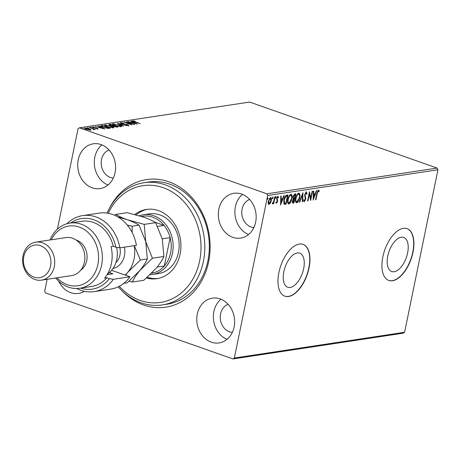 <?xml version="1.0" encoding="UTF-8"?>
<svg xmlns="http://www.w3.org/2000/svg" width="461" height="461" viewBox="0 0 461 461"><rect width="100%" height="100%" fill="white"/><g stroke="black" fill="none" stroke-linecap="round" stroke-linejoin="round"><path stroke-width="0.69" d="M109.499 208.165A64.523 53.678 81.4 0 1 176.229 185.068A64.523 53.678 81.4 0 1 208.626 261.836A64.523 53.678 81.4 0 1 121.998 290.805M162.41 304.911L166.928 304.225A61.78 51.39 -98.6 0 0 207.899 260.822A61.78 51.39 -98.6 0 0 148.459 182.06L143.936 182.74A61.78 51.39 81.4 0 1 183.536 196.075A61.78 51.39 81.4 0 1 203.526 260.782A61.78 51.39 81.4 0 1 162.41 304.911A61.78 51.39 81.4 0 1 122.81 291.583A61.78 51.39 81.4 0 1 118.229 286.817M407.61 252.974A18.065 9.168 109.4 0 0 403.698 237.432A18.065 9.168 109.4 0 0 387.782 255.976A18.065 9.168 109.4 0 0 391.694 271.517A18.065 9.168 109.4 0 0 407.61 252.974M303.655 268.694A18.065 9.168 109.4 0 0 299.742 253.152A18.065 9.168 109.4 0 0 283.826 271.69A18.065 9.168 109.4 0 0 287.739 287.238A18.065 9.168 109.4 0 0 303.655 268.694M309.031 267.997A27.458 13.934 109.4 0 0 303.084 244.376A27.458 13.934 109.4 0 0 278.899 272.549A27.458 13.934 109.4 0 0 284.846 296.169A27.458 13.934 109.4 0 0 309.031 267.997M284.731 296.129A27.458 13.934 109.4 0 0 308.807 267.916A27.458 13.934 109.4 0 0 302.969 244.336M412.987 252.276A27.458 13.934 109.4 0 0 407.04 228.656A27.458 13.934 109.4 0 0 382.855 256.829A27.458 13.934 109.4 0 0 388.802 280.449A27.458 13.934 109.4 0 0 412.987 252.276M388.686 280.409A27.458 13.934 109.4 0 0 412.762 252.196A27.458 13.934 109.4 0 0 406.925 228.616M234.125 327.022A22.652 18.843 -98.6 0 0 212.331 298.146A22.652 18.843 -98.6 0 0 197.308 314.062A22.652 18.843 -98.6 0 0 219.102 342.938A22.652 18.843 -98.6 0 0 234.125 327.022M220.969 299.229A22.652 18.843 -98.6 0 0 213.881 311.555A22.652 18.843 -98.6 0 0 227.037 339.348M115.066 172.685A22.652 18.843 -98.6 0 0 93.266 143.803A22.652 18.843 -98.6 0 0 78.243 159.719A22.652 18.843 -98.6 0 0 100.043 188.601A22.652 18.843 -98.6 0 0 115.066 172.685M101.91 144.887A22.652 18.843 -98.6 0 0 94.816 157.213A22.652 18.843 -98.6 0 0 107.972 185.011M255.648 222.185A22.652 18.843 -98.6 0 0 233.854 193.303A22.652 18.843 -98.6 0 0 218.831 209.219A22.652 18.843 -98.6 0 0 240.625 238.101A22.652 18.843 -98.6 0 0 255.648 222.185M242.492 194.386A22.652 18.843 -98.6 0 0 235.404 206.712A22.652 18.843 -98.6 0 0 248.56 234.511M249.632 199.469A14.418 11.992 -98.6 0 0 242.094 209.069A14.418 11.992 -98.6 0 0 253.878 227.544M109.05 149.969A14.418 11.992 -98.6 0 0 101.512 159.569A14.418 11.992 -98.6 0 0 113.297 178.044M228.114 304.312A14.418 11.992 -98.6 0 0 220.577 313.912A14.418 11.992 -98.6 0 0 232.361 332.381M90.811 130.129L90.909 129.639L90.759 130.14L86.305 129.316C84.68 128.752 84.196 128.331 84.853 128.06L89.278 128.867L90.909 129.639L90.759 130.14L90.293 129.852M84.472 128.244L84.853 128.06L84.749 128.584L85.273 128.556M93.583 129.495L92.961 128.838L89.146 127.461L95.26 129.408L93.329 129.345L93.71 129.305L93.6 129.829M93.923 129.61L94.015 129.172L94.251 129.61M93.082 127.167L97.444 128.377L98.17 129.017L93.128 127.639L92.338 126.931L93.946 127.075L92.955 127.23L92.851 127.755M97.404 128.988L97.069 128.446M101.241 125.634L102.463 125.45L110.277 128.198L107.943 128.406L103.028 127.276L100.55 125.911L101.241 125.634L101.397 126.677M110.306 124.263L118.12 127.011L114.224 126.625L110.225 125.392C108.94 124.937 108.617 124.614 109.251 124.418L110.306 124.263L110.219 124.677M108.888 124.591L109.251 124.418L109.153 124.908M117.405 123.185L126.908 125.68L119.255 123.859L123.456 126.205L117.399 123.225M126.602 121.796L134.814 124.487L126.354 122.833L131.771 124.948L123.963 122.194L132.411 123.842L126.602 121.796M133.511 121.053L140.156 123.681L134.479 121.883C132.895 121.41 132.307 121.036 132.705 120.776L134.998 121.185L133.511 121.053L133.275 121.646M132.434 120.903L132.705 120.776L132.63 121.134M437.95 169.769L267.703 195.516L266.856 193.81L79.413 127.812L249.66 102.065L437.103 168.069L437.95 169.769L404.591 332.272L403.208 333.188L232.961 358.935L45.518 292.931L44.671 291.231L47.12 279.303M266.856 193.81L437.103 168.069M137.384 124.095L127.818 121.612L131.304 122.344L132.785 122.125L130.826 121.157L131.264 121.093L137.384 124.095M121.381 122.891L121.969 123.467L127.853 124.724L128.734 125.507L126.395 125.196L127.939 125.225L127.478 124.793L121.548 123.525L120.552 122.609L123.444 123.035L121.381 122.891L121.082 123.513M127.887 125.478L128.083 125.15L127.979 125.674M120.269 122.753L120.552 122.609L120.465 123.012M119.047 124.891C121.301 125.669 122.015 126.256 121.185 126.648L115.025 125.513C112.772 124.735 112.075 124.147 112.939 123.761L119.007 125.081M121.646 126.4L121.185 126.648M112.449 124.009L112.939 123.761L112.83 124.286L113.36 124.251M111.205 126.072C113.464 126.856 114.172 127.438 113.343 127.835L107.183 126.7C104.929 125.916 104.232 125.334 105.096 124.948L111.164 126.268M113.804 127.588L113.343 127.835M104.607 125.19L105.096 124.948L104.993 125.473L105.523 125.438M104.797 129.022L95.231 126.539L98.717 127.271L100.198 127.052L98.239 126.084L98.677 126.02L104.797 129.022M91.336 127.662L90.396 127.219L91.699 127.68M90.713 127.501L90.373 127.345M88.224 128.129L87.29 127.691L88.593 128.152M87.602 127.974L87.262 127.812M83.153 128.896L82.219 128.458L83.522 128.919M82.531 128.74L82.196 128.579M57.418 229.134L78.024 128.728L79.413 127.812M269.95 203.024L268.63 204.298L269.074 204.454L268.21 203.514L268.308 201.192L270.498 197.515C271.42 197.763 271.679 198.841 271.281 200.742L270.4 203.18L268.775 204.436M270.498 197.515L270.82 197.539M275.073 196.939L273.696 203.641L273.292 203.704L273.494 202.719L272.56 203.929L272.641 203.001L273.673 201.566L274.67 197.003L275.073 196.939M276.214 203.238L275.897 202.5L276.254 201.889L276.629 202.517L277.205 201.555L276.727 198.455L277.983 196.386L278.628 197.17L278.271 197.821L277.856 197.204L277.142 198.357L277.62 201.463L276.341 203.324M276.018 202.298L276.629 202.517M277.614 197.118L277.176 197.181M286.759 195.17L287.987 194.986L286.102 204.16L284.12 204.142L283.826 199.947C284.304 197.308 285.284 195.718 286.759 195.17M293.645 202.108L293.501 202.817L292.752 202.932L293.202 203.088C292.412 203.14 292.165 202.442 292.453 200.996L293.346 198.973L292.994 196.755L294.775 193.96L295.829 193.799L293.945 202.973L292.764 203.065M302.929 192.727L302.733 201.647L302.295 201.711L302.439 194.945L299.731 202.102L299.287 202.166L302.929 192.727M312.12 191.338L312.529 191.275L310.645 200.449L309.412 194.006L308.006 200.846L307.602 200.91L309.487 191.736L310.72 198.161L312.12 191.338M318.476 190.151L319.254 191.056L318.903 191.793L318.286 191.09L317.237 193.539L315.987 199.642L315.578 199.705L316.851 193.511L318.689 190.168M318.528 191.182L317.468 191.234M267.703 195.516L234.344 358.018L404.591 332.272M313.215 200.062L313.336 191.154L313.78 191.085L313.716 193.943L315.197 193.724L316.344 190.698L316.788 190.635L313.146 200.039M306.317 191.989L307.095 193.81L306.669 194.329L306.156 192.923L305.101 194.588L305.695 199.354L304.312 201.636L303.615 200.235L304.047 199.625L304.514 200.691L305.28 199.452L304.698 194.64L306.553 192.007M305.937 192.848L305.24 193.096M303.701 200.114L304.514 200.691M298.1 200.869L296.314 202.621L296.763 202.777C295.484 202.419 295.126 200.921 295.697 198.27C296.21 195.654 297.212 193.943 298.711 193.136C299.967 193.505 300.318 194.997 299.765 197.613C299.258 200.224 298.255 201.947 296.763 202.777L296.342 202.748M298.711 193.136L299.12 193.171M290.257 202.051L288.477 203.808L288.92 203.964C287.641 203.606 287.284 202.108 287.854 199.457C288.367 196.841 289.37 195.13 290.868 194.323C292.124 194.692 292.476 196.184 291.922 198.795C291.415 201.411 290.413 203.134 288.92 203.964L288.5 203.935M290.868 194.323L291.277 194.358M280.628 204.989L280.755 196.081L281.193 196.011L281.135 198.87L282.616 198.651L283.757 195.625L284.201 195.562L280.559 204.966M275.603 198.161L276.047 196.68L276.225 197.394L275.655 198.201M272.491 198.633L272.935 197.147L273.114 197.861L272.549 198.668M267.42 199.4L267.864 197.913L268.048 198.628L267.478 199.44M58.726 281.222A22.652 18.843 -98.6 0 0 78.52 293.438A22.652 18.843 -98.6 0 0 84.38 291.312M232.961 358.935L234.344 358.018M315.618 199.515L315.987 199.642M318.027 189.99L319.254 191.056M318.81 190.9L318.62 191.292M313.284 193.793L313.716 193.943M315.105 193.735L314.754 194.663M313.555 197.827L313.175 198.835M314.834 194.686L313.261 194.703L313.699 194.859L313.636 197.855L314.834 194.686L313.699 194.859M313.198 197.7L313.636 197.855M310.639 198.132L310.374 199.429M309.043 193.879L309.412 194.006M307.643 200.719L308.006 200.846M309.314 192.583L310.276 198.005L310.72 198.161M305.873 191.828L306.646 193.655L307.095 193.81M304.738 194.461L305.101 194.588M305.776 197.988L305.326 197.827L304.975 196.674L304.6 195.314L305.049 195.47M305.326 197.827L305.245 199.192M305.32 199.221L305.695 199.354M304.802 200.518L303.926 201.463M303.943 200.523L304.295 200.616M302.456 193.81L302.428 194.945M302.295 201.492L302.733 201.647M302.07 194.819L302.439 194.945M299.362 201.97L299.731 202.102M299.396 197.481L299.765 197.613M298.889 193.124L299.541 195.752M298.083 193.92L298.849 194.104L298.083 193.92L296.97 194.784M295.466 199.941L296.429 201.688M296.1 198.207C295.651 200.31 295.933 201.52 296.936 201.837L299.356 197.677C299.806 195.585 299.529 194.386 298.532 194.075C297.322 194.721 296.509 196.098 296.1 198.207L295.737 198.08M296.181 201.653L296.936 201.837M295.334 193.874L295.149 194.773M294.441 198.23L294.256 199.129M293.501 202.817L293.945 202.973M292.896 197.435L293.254 198.074L294.527 198.213L295.23 194.801L293.403 196.691L293.703 198.236L293.254 198.074L293.876 198.086M295.23 194.801L293.553 195.136M292.36 201.601L293.732 202.097L294.337 199.158L292.862 200.921L293.311 202.16M294.337 199.158L293.127 199.256M292.499 200.794L292.862 200.921M293.686 199.031L294.13 199.187M293.035 196.565L293.403 196.691M294.32 194.715L294.769 194.876M291.554 198.668L291.922 198.795M291.047 194.311L291.698 196.939M290.24 195.107L291.006 195.285L290.24 195.107L289.133 195.971M287.624 201.129L288.586 202.875M288.263 199.394C287.808 201.497 288.09 202.707 289.093 203.024L291.513 198.864C291.963 196.772 291.686 195.573 290.689 195.262C289.479 195.902 288.672 197.279 288.263 199.394L287.895 199.267M288.338 202.84L289.093 203.024M287.491 195.061L287.307 195.96M285.803 203.295L285.659 204.004L286.102 204.16M285.659 204.004L283.671 203.981M283.578 201.716L284.368 203.192M284.062 203.082L285.889 203.284L287.387 195.988L286.506 195.896L284.863 196.864M283.867 199.763L284.23 199.89L284.639 203.307L284.195 203.145M285.371 196.294L285.82 196.455L284.23 199.89M287.387 195.988L285.82 196.455M280.697 198.72L281.135 198.87M282.518 198.662L282.167 199.59M280.968 202.754L280.588 203.762M282.247 199.613L280.674 199.63L281.112 199.786L281.049 202.782L282.247 199.613L281.112 199.786M280.611 202.627L281.049 202.782M276.099 202.35L276.473 202.46M277.534 196.23L278.628 197.17M276.779 198.23L277.142 198.357M277.395 199.607L276.658 198.824L277.107 198.979M276.952 199.452L277.701 200.449M277.251 200.287L277.17 201.301M277.24 201.324L277.62 201.463M276.784 202.431L276.139 203.151M275.597 196.524L276.225 197.394M275.782 197.233L275.286 198.051M273.604 201.762L273.413 202.69M273.333 203.514L273.696 203.641M272.779 203.094L272.342 203.664M272.491 196.991L273.114 197.861M272.67 197.706L272.174 198.518M269.979 203.036L270.4 203.18M270.578 197.51L270.993 199.313M270.912 200.616L271.281 200.742M270.273 198.322L269.305 198.564M268.141 202.419L268.602 203.462L269.247 203.635L270.878 200.8L270.33 198.339L268.711 201.129L269.247 203.635M268.348 200.996L268.711 201.129M267.42 197.757L268.048 198.628M267.599 198.472L267.103 199.285M132.895 121.278L133.344 121.301M132.699 122.54L132.785 122.125M132.278 122.603L135.471 123.439L133.413 122.43L132.244 122.776M120.626 123.122L121.157 123.139M127.743 125.248L128.625 126.032M115.394 125.64L120.73 126.176L121.376 126.608M120.298 126.677L120.361 126.372C121.03 126.049 120.459 125.576 118.644 124.948L113.758 124.044L113.256 124.764M113.758 124.044C113.049 124.355 113.608 124.822 115.434 125.455M109.199 124.937L109.793 124.845L109.689 125.357M113.256 126.187L113.608 125.628L110.703 124.603L109.799 124.833M116.431 127.15L116.91 126.792L114.409 125.911L113.792 126.084L113.688 126.608M116.835 127.167L116.91 126.792M114.576 126.746L116.489 126.856M114.201 125.939L114.61 126.562M112.622 125.934L113.608 125.628M110.594 125.513L112.663 125.72M110.237 124.672L110.634 125.329M107.551 126.827L112.887 127.363L113.533 127.795M112.455 127.864L112.519 127.553C113.193 127.236 112.617 126.763 110.801 126.135L105.915 125.231L105.413 125.951M105.915 125.231C105.206 125.536 105.765 126.009 107.592 126.637M102.382 125.865L102.463 125.45M100.769 126.233L101.132 126.158M109.067 127.974L102.861 125.79L101.541 126.089L103.431 127.219L107.419 128.118L109.067 127.974L108.986 128.383M100.112 127.466L100.198 127.052M99.691 127.53L102.884 128.365L100.826 127.357L99.657 127.703M92.621 127.438L92.909 127.455M86.668 129.443L90.31 129.766L90.2 130.29M90.01 130.152L88.869 128.93L85.556 128.308L85.187 128.965M85.556 128.308L86.708 129.253M119.295 286.287A59.031 49.108 -98.6 0 0 122.655 289.687A59.031 49.108 -98.6 0 0 191.592 281.187A59.031 49.108 -98.6 0 0 180.677 198.426A59.031 49.108 -98.6 0 0 108.254 213.282M152.418 274.485L158.44 273.575A30.201 25.125 -98.6 0 0 178.545 252A30.201 25.125 -98.6 0 0 168.766 220.37A30.201 25.125 -98.6 0 0 149.41 213.852L143.383 214.763A30.201 25.125 81.4 0 1 172.449 253.268A30.201 25.125 81.4 0 1 152.418 274.485A30.201 25.125 81.4 0 1 150.038 274.71M147.566 209.294A35.007 29.124 -98.6 0 0 136.179 214.861M134.796 214.492A35.007 29.124 81.4 0 1 146.431 209.438A35.007 29.124 81.4 0 1 168.87 216.993A35.007 29.124 81.4 0 1 180.199 253.659A35.007 29.124 81.4 0 1 156.901 278.669A35.007 29.124 81.4 0 1 146.465 277.995M107.085 213.086A61.78 51.39 81.4 0 1 143.936 182.74M147.33 277.222A35.007 29.124 -98.6 0 0 158.025 278.473M151.565 273.229A28.83 23.984 -98.6 0 0 154.372 272.578A28.83 23.984 -98.6 0 0 164.318 265.985A28.83 23.984 -98.6 0 0 170.576 252.991A28.83 23.984 -98.6 0 0 170.138 237.634A28.83 23.984 -98.6 0 0 164.058 225.4L154.729 222.116M157.576 226.38L164.058 225.4A28.83 23.984 -98.6 0 0 141.602 216.457M157.184 267.063L164.318 265.985L170.138 237.634L162.237 238.827M139.389 215.777A30.201 25.125 81.4 0 1 143.383 214.763M154.372 272.578L151.83 272.964M136.416 245.333A38.442 31.976 -98.6 0 0 99.213 213.109L82.64 215.615A38.442 31.976 81.4 0 1 119.843 247.834L136.416 245.333M57.031 277.804A30.201 25.125 -98.6 0 0 97.87 264.545A30.201 25.125 -98.6 0 0 82.531 228.518A30.201 25.125 -98.6 0 0 51.286 239.795M49.944 239.997A32.95 27.406 81.4 0 1 69.905 223.095A32.95 27.406 81.4 0 1 101.604 265.104A32.95 27.406 81.4 0 1 79.753 288.252A32.95 27.406 81.4 0 1 55.689 278.006M41.542 280.144L71.674 275.586A19.218 15.991 -98.6 0 0 84.421 262.084A19.218 15.991 -98.6 0 0 65.929 237.582L35.797 242.134A19.218 15.991 81.4 0 1 54.289 266.642A19.218 15.991 81.4 0 1 41.542 280.144A19.218 15.991 81.4 0 1 23.05 255.642A19.218 15.991 81.4 0 1 35.797 242.134M23.776 256.656A16.475 13.703 -98.6 0 0 33.935 277.096A16.475 13.703 -98.6 0 0 50.554 266.083A16.475 13.703 -98.6 0 0 40.389 245.644A16.475 13.703 -98.6 0 0 23.776 256.656M80.681 270.238A16.475 13.703 -98.6 0 0 86.714 260.615A16.475 13.703 -98.6 0 0 76.111 240.031M79.753 288.252L91.808 286.431A32.95 27.406 -98.6 0 0 106.843 277.741L104.584 278.087A32.95 27.406 81.4 0 0 111.401 263.623A32.95 27.406 81.4 0 0 111.038 246.635L113.302 246.289A32.95 27.406 -98.6 0 0 81.954 221.274L69.905 223.095M80.514 288.137A35.693 29.694 -98.6 0 0 109.39 278.64L113.389 279.285L129.962 276.784L111.62 270.325M113.389 279.285A38.442 31.976 81.4 0 1 94.136 291.629A38.442 31.976 81.4 0 1 76.722 288.505M66.931 223.746A38.442 31.976 81.4 0 1 82.64 215.615M94.136 291.629L110.709 289.122A38.442 31.976 -98.6 0 0 129.962 276.784M119.843 247.834L115.844 247.188L113.302 246.289M115.844 247.188A35.693 29.694 -98.6 0 0 70.666 222.98M106.843 277.741L109.39 278.64M109.395 272.572L112.859 273.794L107.061 274.67M107.425 274.07A24.71 20.555 -98.6 0 0 111.648 270.29A24.71 20.555 -98.6 0 0 116.633 247.315M129.017 281.273L132.353 282.046L143.797 280.311L156.406 268.008C159.852 263.807 162.347 259.964 163.886 256.472L152.441 258.206L145.751 241.679L144.189 224.38L155.634 222.651L162.324 239.173L163.886 256.472M132.353 282.046C133.892 278.553 136.387 274.71 139.833 270.509L152.441 258.206M144.189 224.38L127.455 219.782C122.574 218.013 118.702 216.221 115.844 214.405L127.288 212.671L144.028 217.275C148.903 219.044 152.775 220.836 155.634 222.651M115.844 214.405L114.766 215.327M117.786 216.883L127.455 219.782C132.33 221.545 136.202 223.343 139.061 225.158L145.751 241.679L147.313 258.978C145.768 262.476 143.273 266.32 139.833 270.509L127.224 282.818L123.79 283.336M125.098 275.067A30.201 25.125 -98.6 0 0 127.778 272.336A30.201 25.125 -98.6 0 0 134.157 245.673M125.496 275.211L127.778 272.336L140.386 260.027L134.272 245.655M132.151 232.5L132.134 226.207L127.294 225.066M132.134 226.207L139.061 225.158M140.386 260.027L147.313 258.978M316.868 193.413L317.237 193.539M304.975 196.674L305.418 196.83M284.858 204.125L285.307 204.281M286.506 195.896L286.949 196.058M113.297 126.181L113.4 125.657M108.721 128.4L108.802 128.014M124.435 247.142A18.394 15.305 81.4 0 1 120.626 263.773A18.394 15.305 81.4 0 1 113.014 268.481M115.89 262.649A15.104 12.562 -98.6 0 0 116.823 261.658A15.104 12.562 -98.6 0 0 119.912 247.828M318.407 191.102L317.957 190.94M272.745 203.088L272.301 202.932M120.73 126.176L120.621 126.7M112.887 127.363L112.778 127.887M97.536 128.728L97.432 129.253"/></g></svg>

